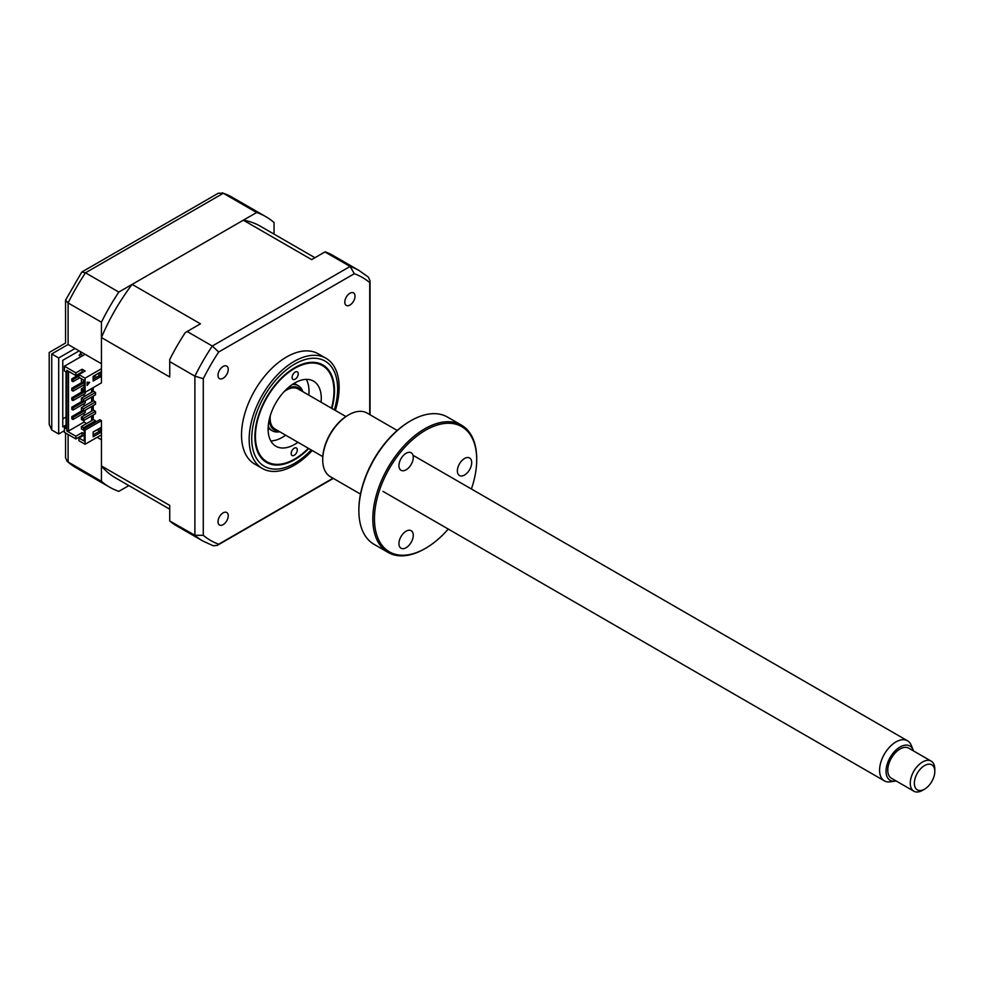 <?xml version="1.0" encoding="UTF-8"?>
<svg xmlns="http://www.w3.org/2000/svg" width="984" height="984" viewBox="0 0 984 984"><rect width="100%" height="100%" fill="white"/><g stroke="black" fill="none" stroke-linecap="round" stroke-linejoin="round"><path stroke-width="1.48" d="M274.044 234.118L274.044 222.544A156.173 90.171 120 0 0 265.828 216.677A156.173 90.171 120 0 0 256.639 212.507L118.83 292.063A156.173 90.171 120 0 0 101.438 322.198L68.105 302.949L68.105 344.498C64.796 342.592 64.796 342.592 68.105 344.498L101.438 363.748L101.438 322.198M118.83 292.063L85.497 272.814A156.173 90.171 120 0 0 68.105 302.949L65.559 300.145L65.559 343.035L49.2 352.481L49.2 424.362L51.746 429.983L58.696 433.993L64.415 430.684M75.055 348.508L58.696 357.955L51.746 353.945C48.437 352.026 48.437 352.026 51.746 353.945L51.746 429.983M256.639 212.507L223.306 193.258L218.337 193.196L81.795 272.027L65.559 300.145M81.795 272.027L85.497 272.814L223.306 193.258A156.173 90.171 120 0 1 232.495 197.44L265.828 216.677M97.145 437.302L101.438 439.786L101.438 481.324A156.173 90.171 120 0 0 109.654 487.191A156.173 90.171 120 0 0 118.83 491.373L128.855 485.592M66.051 425.026L62.779 426.908L62.779 360.316L79.15 350.87M66.051 416.995L62.779 418.889M80.368 357.007L80.368 356.368M80.368 354.412L80.368 352.764A14.465 8.352 120 0 0 81.746 352.37M58.696 357.955L58.696 433.993M101.438 481.324L67.219 461.459L65.559 457.806L65.559 432.997M297.303 450.008A4.342 2.509 -60 0 1 295.385 454.35A4.342 2.509 -60 0 1 292.063 455.494A4.342 2.509 -60 0 1 291.166 453.452A4.342 2.509 -60 0 1 293.084 449.122A4.342 2.509 -60 0 1 296.405 447.978A4.342 2.509 -60 0 1 297.303 450.008M331.497 408.225A55.534 32.066 120 0 0 333.957 391.657A55.534 32.066 120 0 0 333.957 391.017A55.534 32.066 120 0 0 294.966 368.188A55.534 32.066 120 0 0 255.434 435.715A55.534 32.066 120 0 0 294.696 459.024A55.534 32.066 120 0 0 308.361 448.298M298.226 373.92A4.342 2.509 -60 0 1 296.307 378.262A4.342 2.509 -60 0 1 292.986 379.393A4.342 2.509 -60 0 1 292.088 377.364A4.342 2.509 -60 0 1 294.007 373.022A4.342 2.509 -60 0 1 297.328 371.878A4.342 2.509 -60 0 1 298.226 373.92M297.943 442.283A37.601 21.709 -60 0 1 275.901 446.244A37.601 21.709 -60 0 1 268.115 428.606A37.601 21.709 -60 0 1 284.696 391.017A37.601 21.709 -60 0 1 313.49 381.128A37.601 21.709 -60 0 1 321.276 398.778A37.601 21.709 -60 0 1 321.079 402.21M306.332 379.369A37.601 21.709 -60 0 1 309.013 391.693A37.601 21.709 -60 0 1 308.816 395.125M285.68 435.199A37.601 21.709 -60 0 1 270.784 440.918M349.91 293.257A7.232 4.17 120 0 0 345.187 299.628A7.232 4.17 120 0 0 346.294 305.421A7.232 4.17 120 0 0 349.91 305.065A7.232 4.17 120 0 0 354.634 298.693A7.232 4.17 120 0 0 353.527 292.9A7.232 4.17 120 0 0 349.91 293.257M223.122 512.873A7.232 4.17 120 0 0 218.399 519.245A7.232 4.17 120 0 0 219.506 525.038A7.232 4.17 120 0 0 223.122 524.669A7.232 4.17 120 0 0 227.845 518.297A7.232 4.17 120 0 0 226.738 512.504A7.232 4.17 120 0 0 223.122 512.873M223.122 366.454A7.232 4.17 120 0 0 218.399 372.825A7.232 4.17 120 0 0 219.506 378.619A7.232 4.17 120 0 0 223.122 378.262A7.232 4.17 120 0 0 227.845 371.891A7.232 4.17 120 0 0 226.738 366.097A7.232 4.17 120 0 0 223.122 366.454M335.347 410.439A63.628 36.74 120 0 0 325.962 358.262L318.324 353.859A63.628 36.74 120 0 0 286.516 357.007A63.628 36.74 120 0 0 244.942 413.083A63.628 36.74 120 0 0 254.696 464.067L262.334 468.47A63.628 36.74 120 0 0 294.142 465.321A63.628 36.74 120 0 0 312.211 450.524M325.962 358.262A63.628 36.74 120 0 0 294.142 361.423A63.628 36.74 120 0 0 252.581 417.487A63.628 36.74 120 0 0 262.334 468.47M331.916 408.458A56.285 32.497 120 0 0 322.838 364.941A56.285 32.497 120 0 0 294.696 367.733A56.285 32.497 120 0 0 257.931 417.327A56.285 32.497 120 0 0 266.553 462.431A56.285 32.497 120 0 0 294.696 459.639A56.285 32.497 120 0 0 308.779 448.532M84.255 389.479L83.443 389.959L81.389 388.778L84.255 387.118M83.443 392.321L83.443 389.959L81.389 391.14L85.079 392.321L101.438 382.874L101.438 337.561A145.189 83.825 -60 0 1 132.139 284.388L243.343 220.182A145.189 83.825 -60 0 1 260.329 226.197L314.929 257.722M81.389 388.778L81.389 391.14M95.51 392.432L83.443 399.406L81.389 398.225L93.455 391.251L95.51 392.432L95.51 394.793L83.443 401.767L81.389 400.586L81.389 398.225M83.443 399.406L83.443 401.767M95.51 401.878L83.443 408.852L81.389 407.671L93.455 400.697L95.51 401.878L95.51 404.239L83.443 411.214L81.389 410.033L81.389 407.671M83.443 408.852L83.443 411.214M95.51 411.324L83.443 418.286L81.389 417.105L93.455 410.143L95.51 411.324L95.51 413.686L83.443 420.648L81.389 419.467L83.443 418.286L83.443 420.648M81.389 417.105L81.389 419.467M83.948 380.218L81.906 379.037M81.389 379.332L81.389 381.694L83.443 382.874L84.255 382.395M83.443 380.513L83.443 382.874M93.148 377.266L95.51 375.9L95.51 374.966M95.51 422.185L95.51 420.771L83.443 427.733L81.389 426.552L81.389 428.913L83.443 430.094L84.255 428.68L99.802 419.713L101.438 420.648L85.079 430.094L84.255 429.627L84.255 441.078L78.941 438.015L84.255 434.94M83.443 427.733L83.443 430.094M81.389 426.552L93.455 419.59L95.51 420.771M78.941 438.015L78.941 440.721L85.079 444.264L101.438 434.817L101.438 420.648M66.051 426.675L64.415 427.622L64.415 432.345L75.879 438.95L82.102 435.358L82.828 435.764M98.88 428.741L98.88 431.57L100.516 432.517L93.148 436.773L93.148 432.05L100.516 427.794L100.516 432.517M85.079 430.094L85.079 444.264M98.88 431.57L93.148 434.879M73.013 417.351L71.783 416.638L71.783 418.766L73.013 419.467L73.013 417.351L85.276 410.267L85.276 412.394L73.013 419.467M82.312 410.562L71.783 416.638M73.013 407.905L71.783 407.192L71.783 409.319L73.013 410.033L73.013 407.905L85.276 400.82L85.276 402.948L73.013 410.033M82.312 401.115L71.783 407.192M85.276 392.198L85.276 393.502L73.013 400.586L71.783 399.873L73.013 399.16M73.013 400.586L73.013 398.458L84.366 391.903M82.312 391.669L71.783 397.745L71.783 399.873M73.013 398.458L71.783 397.745M73.013 389.012L71.783 388.299L71.783 390.427L73.013 391.14L73.013 389.012L84.255 382.518M84.255 384.646L73.013 391.14M82.312 382.222L71.783 388.299M73.013 379.566L71.783 378.852L71.783 380.98L73.013 381.694L73.013 379.566L78.941 376.146M79.753 377.794L73.013 381.694M78.941 374.719L71.783 378.852M92.434 388.065L92.434 391.841M92.434 396.564L92.434 401.287M92.434 406.011L92.434 410.734M92.434 415.457L92.434 420.18M91.623 420.648L91.623 415.924M91.623 411.214L91.623 406.49M91.623 401.767L91.623 397.044M91.623 392.321L91.623 388.532M84.058 420.303L84.058 422.074L86.604 423.55M84.058 384.756L84.058 387.241M84.058 394.203L84.058 396.687M84.058 403.649L84.058 406.134M84.058 413.096L84.058 415.58M84.255 433.882L82.102 432.64L75.879 436.244L66.875 431.041L68.511 431.041L68.511 371.3M68.511 431.041L84.058 422.074M82.102 371.952L82.102 369.234L75.879 372.838L75.879 375.556L82.102 371.952L82.828 372.37M82.102 369.234L85.177 371.005L78.941 374.609L78.941 377.315L84.255 380.39L84.255 391.841M78.941 374.609L85.079 378.151L85.079 392.321M93.148 376.318L100.516 372.063L100.516 376.786L93.148 381.042L93.148 376.318M87.121 385.47L87.121 382.161L89.605 382.382L87.121 385.47M85.079 378.151L101.438 368.705M98.88 373.01L98.88 375.851L93.148 379.147M98.88 375.851L100.516 376.786M84.255 380.39L84.255 390.894M66.875 431.041L66.875 370.353L75.879 375.556M97.244 429.688L98.88 430.635M82.102 435.358L82.102 432.64M75.879 436.244L75.879 438.95M75.879 372.838L64.415 366.22L64.415 370.943L66.051 371.891L66.051 428.569L64.415 427.622M85.079 354.302L64.415 366.22M169.74 509.195L115.14 477.671A145.189 83.825 -60 0 1 101.438 465.961L101.438 434.817M324.941 251.941L350.095 266.455A156.173 90.171 -60 0 1 359.283 270.637L333.318 255.643A156.173 90.171 -60 0 0 325.138 251.83L311.645 259.616L243.343 220.182M132.139 284.388L200.441 323.822L185.312 332.555A156.173 90.171 -60 0 0 169.74 359.517L169.74 361.632L194.893 376.159L203.282 378.705A151.831 87.662 -60 0 1 218.694 352.014L354.326 273.712A151.831 87.662 -60 0 1 369.738 282.605L369.738 414.608M187.144 331.497L212.298 346.024L218.694 352.014M333.01 478.224L218.694 544.226A151.831 87.662 -60 0 1 203.282 535.321L203.282 378.705M203.282 535.321L194.893 535.284L194.893 376.159A156.173 90.171 -60 0 1 212.298 346.024L350.095 266.455L354.326 273.712M359.283 270.637L368.373 277.131L370.046 280.784L369.738 282.605M218.694 544.226L217.267 545.394L213.27 545.776L203.11 541.151A156.173 90.171 -60 0 1 194.893 535.284L169.74 520.979A156.173 90.171 -60 0 0 177.132 526.157L203.11 541.151M101.438 465.961L169.74 505.407L169.74 520.757M169.74 361.632L169.74 376.995L101.438 337.561M93.259 377.204L93.259 379.086M93.259 387.598L93.259 391.374M93.259 396.097L93.259 400.82M93.259 405.543L93.259 410.267M93.259 414.99L93.259 419.713M292.199 384.572A26.027 15.031 -60 0 1 298.3 385.716A26.027 15.031 -60 0 1 302.814 391.657M301.793 391.066A24.293 14.022 120 0 0 287.389 388.643A24.293 14.022 120 0 0 286.713 389.012M269.333 419.11A24.293 14.022 120 0 0 278.644 431.14M279.677 431.73A26.027 15.031 -60 0 1 272.273 430.795A26.027 15.031 -60 0 1 268.226 426.084M87.121 384.719L89.04 382.333M82.705 355.667L80.971 354.068L79.077 355.163L80.799 356.762M932.832 765.614A14.465 8.352 120 0 0 918.552 771.284A14.465 8.352 120 0 0 916.313 789.07A14.465 8.352 120 0 0 924.579 789.156A14.465 8.352 120 0 0 934.8 771.444A14.465 8.352 120 0 0 932.832 765.614M924.579 789.156L922.525 790.336A17.355 10.024 -60 0 1 913.853 791.197A17.355 10.024 -60 0 1 912.623 790.238A17.355 10.024 -60 0 1 914.554 770.005A17.355 10.024 -60 0 1 931.208 761.136A17.355 10.024 -60 0 1 932.438 762.083A17.355 10.024 -60 0 1 934.8 769.082L934.8 771.444M931.208 761.136L908.712 748.148A17.355 10.024 120 0 0 892.058 757.016A17.355 10.024 120 0 0 890.126 777.249A17.355 10.024 120 0 0 891.356 778.209L913.853 791.197M913.472 750.903A19.803 11.427 120 0 0 913.115 749.857A19.803 11.427 120 0 0 911.344 747.114A19.803 11.427 120 0 0 891.787 754.888A19.803 11.427 120 0 0 888.724 779.23A19.803 11.427 120 0 0 895.034 781.161A19.803 11.427 120 0 0 896.116 780.952M895.034 781.161L890.102 781.837A23.136 13.358 -60 0 1 884.37 780.853A23.136 13.358 -60 0 1 882.734 779.586A23.136 13.358 -60 0 1 885.305 752.6A23.136 13.358 -60 0 1 907.506 740.78A23.136 13.358 -60 0 1 909.154 742.047A23.136 13.358 -60 0 1 911.233 745.245L913.115 749.857M322.789 456.625L274.942 428.999A23.136 13.358 -60 0 1 273.294 427.733A23.136 13.358 -60 0 1 270.342 415.42M284.019 391.73A23.136 13.358 -60 0 1 298.078 388.926L345.925 416.552M406.097 547.719A10.123 5.843 -60 0 1 401.041 548.223A10.123 5.843 -60 0 1 399.492 540.118A10.123 5.843 -60 0 1 406.097 531.188A10.123 5.843 -60 0 1 411.164 530.696A10.123 5.843 -60 0 1 412.714 538.802A10.123 5.843 -60 0 1 406.097 547.719M471.397 488.987A72.299 41.746 120 0 0 476.711 459.737A72.299 41.746 120 0 0 425.58 430.217A72.299 41.746 120 0 0 374.449 518.765A72.299 41.746 120 0 0 425.58 548.285L425.58 548.285A72.299 41.746 120 0 0 448.261 529.06M424.756 548.764L425.58 548.285L424.756 548.764A73.456 42.41 -60 0 1 388.028 552.393A73.456 42.41 -60 0 1 376.774 493.537A73.456 42.41 -60 0 1 424.756 428.803A73.456 42.41 -60 0 1 461.496 425.162A73.456 42.41 -60 0 1 476.711 458.79A73.456 42.41 -60 0 1 476.699 459.27M461.496 425.162L447.548 417.105A73.456 42.41 120 0 0 410.808 420.746L410.808 420.746A73.456 42.41 120 0 0 358.865 510.721A73.456 42.41 120 0 0 374.08 544.349L388.028 552.393M409.996 421.213L410.808 420.746L409.996 421.213A72.299 41.746 -60 0 0 358.865 509.773L358.865 510.721M397.216 430.463L367.044 413.046A36.728 21.205 120 0 0 348.68 414.867L348.68 414.867A36.728 21.205 120 0 0 322.715 459.848A36.728 21.205 120 0 0 330.317 476.662L360.488 494.091M347.869 415.334L348.68 414.867L347.869 415.334A35.572 20.541 -60 0 0 322.715 458.913L322.715 459.848M406.097 469.811A10.123 5.843 -60 0 1 401.041 470.303A10.123 5.843 -60 0 1 399.492 462.197A10.123 5.843 -60 0 1 406.097 453.28A10.123 5.843 -60 0 1 411.164 452.775A10.123 5.843 -60 0 1 412.714 460.881A10.123 5.843 -60 0 1 406.097 469.811M464.534 475.026A10.123 5.843 -60 0 1 459.479 475.53A10.123 5.843 -60 0 1 457.929 467.412A10.123 5.843 -60 0 1 464.534 458.495A10.123 5.843 -60 0 1 469.602 457.99A10.123 5.843 -60 0 1 471.151 466.108A10.123 5.843 -60 0 1 464.534 475.026M68.105 344.498L51.746 353.945M68.105 434.473L68.105 462.074A156.173 90.171 120 0 0 76.322 467.941L109.654 487.191M334.339 409.861A60.737 35.067 120 0 0 294.696 364.092A60.737 35.067 120 0 0 251.744 438.483A60.737 35.067 120 0 0 294.696 463.279A60.737 35.067 120 0 0 311.202 449.934M67.219 461.459L76.322 467.941M222.322 192.803L232.495 197.44M370.046 280.784L370.046 414.781M333.305 478.396L217.267 545.394M294.142 383.317L298.3 385.716M268.115 428.397L272.273 430.795M907.506 740.78L412.972 455.26M884.37 780.853L383.022 491.397M476.711 459.737L476.711 458.79"/></g></svg>
